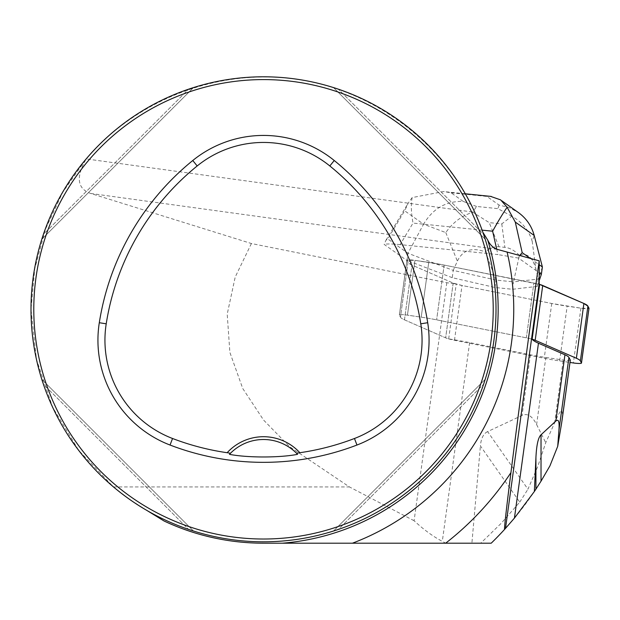 <?xml version="1.0" encoding="UTF-8"?>
<svg xmlns="http://www.w3.org/2000/svg" width="620" height="620" viewBox="0 0 620 620"><rect width="100%" height="100%" fill="white"/><g stroke="black" fill="none" stroke-linecap="round" stroke-linejoin="round"><path stroke-width="0.46" stroke-dasharray="3.1 2.33" d="M562.185 419.252L562.526 413.711L561.743 410.518L560.495 411.137L557.829 415.648L545.732 442.711L537.788 466.426L527.946 489.203L487.614 431.605L522.079 415.431C527.442 412.982 532.286 416.02 536.61 424.553L545.832 357.453A46.5 6.277 -172.2 0 1 530.418 354.787L469.627 342.596A76.26 10.292 7.8 0 0 448.679 338.877A18.6 2.511 7.8 0 1 445.648 337.83L404.465 319.835A46.5 6.277 7.8 0 1 400.466 317.169L399.389 315.131A7.44 1.008 7.8 0 1 399.365 315.03A7.44 1.008 7.8 0 1 407.449 315.131L421.205 317.169A46.5 6.277 7.8 0 1 436.62 319.835L526.357 337.83A18.6 2.511 7.8 0 1 532.13 339.21A18.6 2.511 -172.2 0 0 526.357 337.83L436.62 319.835A46.5 6.277 -172.2 0 0 421.205 317.169L407.449 315.131A7.44 1.008 -172.2 0 0 399.365 315.03A7.44 1.008 -172.2 0 0 399.389 315.131L400.466 317.169A46.5 6.277 -172.2 0 0 404.465 319.835L445.648 337.83A18.6 2.511 -172.2 0 0 454.483 340.264L544.213 358.259A46.5 6.277 -172.2 0 0 559.635 360.925L569.997 362.46M539.198 280.759L538.106 284.007A18.6 2.511 -172.2 0 0 533.882 283.061L444.153 265.065L414.974 260.353L406.914 260.353L407.991 262.392L411.99 265.065L453.181 283.061L462.009 285.487L551.746 303.482L580.917 308.187L588.954 308.38A7.44 1.008 7.8 0 1 580.917 308.187L567.161 306.148A46.5 6.277 7.8 0 1 551.746 303.482L462.009 285.487A18.6 2.511 7.8 0 1 453.181 283.061L411.99 265.065A46.5 6.277 7.8 0 1 407.991 262.392L406.914 260.353A7.44 1.008 7.8 0 1 406.89 260.253A7.44 1.008 7.8 0 1 414.974 260.353L428.73 262.392A46.5 6.277 7.8 0 1 444.153 265.065L533.882 283.061A18.6 2.511 7.8 0 1 539.656 284.433A18.6 2.511 7.8 0 0 538.106 284.007L537.315 286.363L538.323 279.062L535.858 269.158L532.216 241.405L534.207 235.476M536.61 424.553L545.732 442.711M545.832 357.453L563.247 360.034A6.51 0.876 -172.2 0 0 570.276 360.204M448.679 338.877L456.212 284.107A18.6 2.511 7.8 0 1 453.181 283.061L411.99 265.065A46.5 6.277 7.8 0 1 407.991 262.392L407.046 260.601L384.129 244.388L385.981 240.219L387.771 238.956L404.651 210.785L423.576 224.192C432.93 208.506 446.152 200.919 463.241 201.422L451.065 192.797L443.587 191.557L412.168 197.578C410.828 204.174 411.114 212.683 413.021 223.099L400.125 244.613L497.914 254.58L496.69 249.178M482.903 232.361A232.5 232.5 0 0 1 146.979 510.5A232.5 232.5 0 0 0 482.903 232.361L474.819 212.335L86.195 158.922C75.718 177.274 77.244 188.798 90.768 193.479L251.402 243.528L446.811 282.72A76.26 10.292 7.8 0 1 456.212 284.107M446.811 282.72L414.09 520.746C423.7 529.643 433.101 536.517 442.308 541.361L445.827 543.197L263.5 543.197C228.749 543.073 195.61 535.68 164.099 521.025M487.614 431.605C483.484 433.574 481.081 438.348 480.399 445.927L519.754 502.123L501.208 523.288L480.725 543.197L471.897 543.197L480.399 445.927M471.897 543.197L445.827 543.197M519.552 255.611L518.553 258.098L539.198 272.73M518.553 258.098L497.914 254.58M400.125 244.613C392.158 243.831 386.826 243.761 384.129 244.388M549.932 465.876C534.262 494.566 514.685 520.343 491.211 543.197L480.725 543.197M519.754 502.123L527.946 489.203M251.402 243.528L235.205 277.062L227.207 314.177L229.873 352.377L242.73 388.484L263.57 420.05L289.517 446.625L349.44 486.933L414.09 520.746M146.979 510.5L129.712 499.457L113.483 486.933L78.725 450.414L52.638 407.239L36.479 359.422L31.031 309.303L34.767 268.638L45.477 229.199L62.791 192.169L86.327 158.751C137.051 99.285 217.822 68.448 295.267 78.98C372.674 89.807 442.083 141.36 474.819 212.335M41.982 379.913L41.858 379.525M43.4 384.222C66.046 451.608 121.202 506.757 188.581 529.403C121.202 506.757 66.046 451.608 43.4 384.222L188.581 529.403L43.4 384.222M189.325 529.65L191.82 530.48M192.89 530.821L193.277 530.945M193.177 530.914L192.394 530.666M485.026 238.692L485.142 239.08M483.6 234.383C460.962 166.997 405.805 111.848 338.419 89.203C405.805 111.848 460.962 166.997 483.6 234.383L338.419 89.203L483.6 234.383M337.683 88.955L335.18 88.125M334.118 87.784L333.731 87.66M41.982 238.692L41.858 239.08M41.889 238.979L42.137 238.196M43.4 234.383C66.046 166.997 121.202 111.848 188.581 89.203C121.202 111.848 66.046 166.997 43.4 234.383L188.581 89.203L43.4 234.383M192.89 87.784L193.277 87.66M334.118 530.821L333.731 530.945M338.419 529.403C405.805 506.757 460.962 451.608 483.6 384.222C460.962 451.608 405.805 506.757 338.419 529.403L483.6 384.222L338.419 529.403M483.856 383.486L484.677 380.982M485.026 379.913L485.142 379.525M113.483 486.933L349.44 486.933M230.338 453.414A46.5 46.5 0 0 1 296.67 453.414M193.479 531.007L41.796 379.332L193.479 531.007M333.529 87.598L485.212 239.274L333.529 87.598M41.796 239.274L193.479 87.598L41.796 239.274M485.212 379.332L333.529 531.007L485.212 379.332M537.315 286.363L512.546 289.284L494.954 287.486L452.236 277.683L453.236 270.382L407.96 253.262L387.771 238.956M452.236 277.683L406.914 260.353L399.389 315.131L406.914 260.353A7.44 1.008 -172.2 0 1 406.89 260.253A7.44 1.008 -172.2 0 1 414.974 260.353L407.449 315.131L414.974 260.353L428.73 262.392L421.205 317.169L428.73 262.392A46.5 6.277 -172.2 0 1 444.153 265.065L539.656 284.433M406.953 260.563L407.96 253.262L423.576 224.192L445.796 232.593C452.693 222.588 461.683 215.806 472.773 212.249L489.219 222.626L501.789 223.905L511.771 216.225C522.141 221.976 528.961 230.369 532.216 241.405M496.031 280.085L453.236 270.382L457.366 261.152C462.683 249.999 472.084 246.946 485.568 251.991L496.031 280.085L513.507 281.868L519.405 255.448C527.209 252.572 532.696 257.137 535.858 269.158M542.384 266.972L538.323 279.062L513.507 281.868M494.954 287.486L495.961 280.186M512.546 289.284L513.546 281.976M530.425 258.494L539.198 264.717M519.405 255.448C514.747 250.588 509.904 247.892 504.866 247.349L498.992 246.752C493.962 246.272 489.49 248.016 485.568 251.991M490.513 196.362L486.917 196.447L499.092 205.081L509.175 207.592L518.289 212.474M412.168 197.578L408.293 202.988L404.651 210.785M511.771 216.225L497.899 208.63L476.524 206.445L472.773 212.249M453.181 283.061L445.648 337.83L453.181 283.061M404.465 319.835L411.99 265.065L404.465 319.835M407.991 262.392L400.466 317.169L407.991 262.392M526.357 337.83L533.882 283.061L526.357 337.83M444.153 265.065L436.62 319.835L444.153 265.065M580.917 308.187L573.392 362.964M559.635 360.925L567.161 306.148M454.483 340.264L462.009 285.487M551.746 303.482L544.213 358.259M554.582 423.072L563.247 360.034M469.627 342.596L442.308 541.361M530.418 354.787L522.079 415.431M90.768 193.479L497.124 249.333M476.524 206.445L463.241 201.422M451.065 192.797L486.917 196.447M499.092 205.081L497.899 208.63M482.112 230.144L413.021 223.099M445.796 232.593L457.366 261.152M498.992 246.752L489.219 222.626M501.789 223.905L504.866 247.349M399.365 315.03L406.89 260.253L399.365 315.03M465.279 193.789L443.587 191.572M385.981 240.219L408.286 203.011M501.828 200.81L500.588 199.927"/><path stroke-width="0.93" d="M569.997 362.46L573.392 362.964A7.44 1.008 -172.2 0 0 581.475 363.064A7.44 1.008 -172.2 0 0 581.452 362.964L580.374 360.925A46.5 6.277 -172.2 0 0 576.375 358.259L535.184 340.264A18.6 2.511 -172.2 0 0 532.13 339.21L539.656 284.433A18.6 2.511 7.8 0 1 542.717 285.487L583.9 303.482A46.5 6.277 7.8 0 1 587.9 306.148L588.977 308.187A7.44 1.008 7.8 0 1 589 308.287A7.44 1.008 7.8 0 1 588.954 308.38L587.9 306.148L583.9 303.482L539.656 284.433A76.26 10.292 -172.2 0 1 539.198 283.224L505.502 528.38L504.626 529.348A326.43 326.43 0 0 1 491.211 543.197L263.5 543.197A233.895 233.895 0 0 1 164.099 521.025L146.979 510.5M532.13 339.21A76.26 10.292 -172.2 0 0 538.454 343.216L564.936 354.787A46.5 6.277 -172.2 0 1 568.935 357.453L570.299 360.034L561.635 423.072L557.713 446.315L558.93 430.21C559.566 421.685 558.527 418.647 555.822 421.096L541.028 434.775L541.028 481.167L549.932 465.876L557.713 446.315M561.635 423.072L562.185 419.252M541.028 481.167L535.928 489.141L535.928 457.545L534.363 491.497L514.422 518.111L505.502 528.38M535.928 457.545C536.525 445.028 538.222 437.441 541.028 434.775M282.402 543.197A234.662 234.662 0 0 0 487.7 240.01C490.017 244.807 493.156 247.915 497.124 249.333L539.198 260.826L539.198 283.224M534.363 491.497L535.928 489.141M445.671 543.197A296.469 296.469 0 0 0 510.934 472.618C519.645 403.55 529.069 332.956 539.198 260.826M31 309.303A232.5 232.5 0 0 0 379.758 510.655A232.5 232.5 0 0 0 379.758 107.95A232.5 232.5 0 0 0 31 309.303M43.4 384.222L41.796 379.332L43.4 384.222M192.394 530.666L189.325 529.65M191.82 530.48L192.89 530.821M483.6 234.383L485.212 239.274L483.6 234.383M333.731 87.66L337.683 88.955M335.18 88.125L334.118 87.784M42.137 238.196L41.889 238.979M188.581 89.203L193.479 87.598L188.581 89.203M338.419 529.403L333.529 531.007L338.419 529.403M485.142 379.525L483.856 383.486M484.677 380.982L485.026 379.913M510.934 472.618C507.222 501.82 503.905 529.991 504.626 529.348A326.43 326.43 0 0 1 491.211 543.197M487.7 240.01L482.903 232.361M227.153 452.716L230.501 453.251L229.447 454.344C247.481 457.854 279.62 457.839 297.561 454.344L296.507 453.251L299.855 452.716A49.29 49.29 0 0 0 227.153 452.716A254.092 254.092 0 0 1 172.546 438.495A105.292 105.292 0 0 1 106.222 323.81A254.092 254.092 0 0 1 197.183 165.958A105.292 105.292 0 0 1 329.825 165.958A254.092 254.092 0 0 1 420.779 323.81A105.292 105.292 0 0 1 354.462 438.495A254.092 254.092 0 0 1 299.855 452.716M170.035 445.036A261.105 261.105 0 0 0 356.965 445.036A112.305 112.305 0 0 0 427.707 322.718A261.105 261.105 0 0 0 334.242 160.51A112.305 112.305 0 0 0 192.766 160.51A261.105 261.105 0 0 0 99.301 322.718A112.305 112.305 0 0 0 170.035 445.036L172.546 438.495M33.79 309.303A229.71 229.71 0 0 0 378.363 508.237A229.71 229.71 0 0 0 378.363 110.368A229.71 229.71 0 0 0 33.79 309.303M229.447 454.344A46.5 46.5 0 0 1 230.338 453.414M296.67 453.414A46.5 46.5 0 0 1 297.561 454.344M230.501 453.251A46.5 46.5 0 0 1 296.507 453.251M539.198 272.73L541.376 274.272L539.198 280.759M541.376 274.272L542.384 266.972L539.198 264.717M501.828 200.81L518.289 212.474C526.318 218.302 531.619 225.975 534.207 235.476L515.282 222.069L522.195 252.658L530.425 258.494M522.195 252.658L519.552 255.611M534.207 235.476L542.384 266.972M496.69 249.178L492.637 231.213C497.969 221.542 502.797 213.551 507.137 207.258L500.627 199.88L490.513 196.362M515.282 222.069L507.137 207.258M542.717 285.487L535.184 340.264M576.375 358.259L583.9 303.482M581.452 362.964L588.977 308.187M587.9 306.148L580.374 360.925M568.935 357.453L558.93 430.21M538.454 343.216L514.422 518.111M555.822 421.096L564.936 354.787M507.175 252.348A250.24 250.24 0 0 1 352.454 543.197M356.965 445.036L354.462 438.495M334.242 160.51L329.825 165.958M427.707 322.718L420.779 323.81M99.301 322.718L106.222 323.81M192.766 160.51L197.183 165.958M492.637 231.213L482.112 230.144M581.475 363.064L589 308.287M570.315 360.127L561.984 420.748M491.28 196.439L465.279 193.789"/></g></svg>
